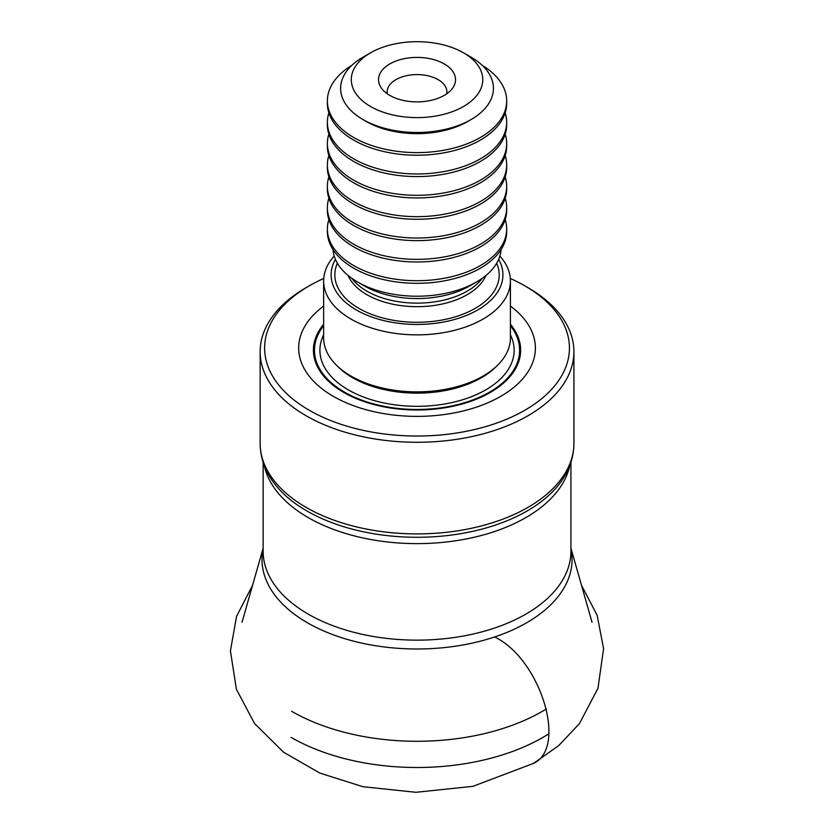 <?xml version="1.0" encoding="UTF-8"?>
<svg xmlns="http://www.w3.org/2000/svg" width="834" height="834" viewBox="0 0 834 834"><rect width="100%" height="100%" fill="white"/><g stroke="black" fill="none" stroke-linecap="round" stroke-linejoin="round"><path stroke-width="1.25" d="M387.341 93.815A29.878 17.253 180 0 1 387.153 91.855A29.878 17.253 180 0 1 417.031 74.601A29.878 17.253 180 0 1 446.909 91.855A29.878 17.253 180 0 1 446.722 93.815M389.801 95.378A38.51 22.237 180 0 1 381.878 88.727A38.51 22.237 180 0 1 417.031 57.421A38.51 22.237 180 0 1 452.184 88.727A38.51 22.237 180 0 1 389.801 95.378M370.546 106.491A65.74 37.957 180 0 1 370.546 52.813A65.74 37.957 180 0 1 463.516 52.813A65.74 37.957 180 0 1 463.516 106.491A65.74 37.957 180 0 1 370.546 106.491M463.516 52.813L471.064 57.171A76.405 44.108 180 0 1 471.054 119.554A76.405 44.108 180 0 1 362.998 119.554A76.405 44.108 180 0 1 362.998 57.171L370.546 52.813M482.135 65.281A89.645 51.76 180 0 1 506.676 100.851A89.645 51.76 180 0 1 451.34 148.671A89.645 51.76 180 0 1 353.637 137.454A89.645 51.76 180 0 1 327.387 100.851A89.645 51.76 180 0 1 351.927 65.281M506.676 100.851L506.676 103.468A89.645 51.76 180 0 1 451.34 151.288A89.645 51.76 180 0 1 353.637 140.07A89.645 51.76 180 0 1 327.387 103.468L327.387 100.851M505.196 112.84A89.645 51.76 180 0 1 506.676 122.202A89.645 51.76 180 0 1 451.34 170.021A89.645 51.76 180 0 1 353.637 158.804A89.645 51.76 180 0 1 327.387 122.202A89.645 51.76 180 0 1 328.867 112.84M506.676 122.202L506.676 124.819A89.645 51.76 180 0 1 451.34 172.638A89.645 51.76 180 0 1 353.637 161.421A89.645 51.76 180 0 1 327.387 124.819L327.387 122.202M505.196 134.191A89.645 51.76 180 0 1 506.676 143.552A89.645 51.76 180 0 1 451.34 191.372A89.645 51.76 180 0 1 353.637 180.154A89.645 51.76 180 0 1 327.387 143.552A89.645 51.76 180 0 1 328.867 134.191M506.676 143.552L506.676 146.169A89.645 51.76 180 0 1 451.34 193.988A89.645 51.76 180 0 1 353.637 182.771A89.645 51.76 180 0 1 327.387 146.169L327.387 143.552M505.196 155.541A89.645 51.76 180 0 1 506.676 164.903A89.645 51.76 180 0 1 451.34 212.722A89.645 51.76 180 0 1 353.637 201.505A89.645 51.76 180 0 1 327.387 164.903A89.645 51.76 180 0 1 328.867 155.541M506.676 164.903L506.676 167.519A89.645 51.76 180 0 1 451.34 215.339A89.645 51.76 180 0 1 353.637 204.111A89.645 51.76 180 0 1 327.387 167.519L327.387 164.903M505.196 176.881A89.645 51.76 180 0 1 506.676 186.253A89.645 51.76 180 0 1 451.34 234.073A89.645 51.76 180 0 1 353.637 222.855A89.645 51.76 180 0 1 327.387 186.253A89.645 51.76 180 0 1 328.867 176.881M506.676 186.253L506.676 188.87A89.645 51.76 180 0 1 451.34 236.689A89.645 51.76 180 0 1 353.637 225.461A89.645 51.76 180 0 1 327.387 188.87L327.387 186.253M505.196 198.231A89.645 51.76 180 0 1 506.676 207.603A89.645 51.76 180 0 1 451.34 255.423A89.645 51.76 180 0 1 353.637 244.206A89.645 51.76 180 0 1 327.387 207.603A89.645 51.76 180 0 1 328.867 198.231M506.676 207.603L506.676 210.22A89.645 51.76 180 0 1 451.34 258.04A89.645 51.76 180 0 1 353.637 246.812A89.645 51.76 180 0 1 327.387 210.22L327.387 207.603M505.196 219.582A89.645 51.76 180 0 1 506.676 228.954A89.645 51.76 180 0 1 451.34 276.773A89.645 51.76 180 0 1 353.637 265.546A89.645 51.76 180 0 1 327.387 228.954A89.645 51.76 180 0 1 328.867 219.582M506.676 228.954L506.676 231.571A89.645 51.76 180 0 1 451.34 279.38A89.645 51.76 180 0 1 353.637 268.162A89.645 51.76 180 0 1 327.387 231.571L327.387 228.954M501.046 249.627A84.078 48.539 180 0 1 476.485 281.996A84.078 48.539 180 0 1 357.577 282.007A84.078 48.539 180 0 1 357.577 281.996A84.078 48.539 180 0 1 333.016 249.627M364.531 286.01L357.577 282.007L364.521 286.01A74.257 42.868 180 0 1 364.521 286.01L364.521 286.01A74.257 42.868 180 0 0 469.532 286.01L476.485 281.996M498.638 259.353A85.912 49.602 180 0 1 462.057 317.097A85.912 49.602 180 0 1 356.285 309.925A85.912 49.602 180 0 1 335.424 259.353M499.847 256.038A93.387 53.918 180 0 1 510.418 280.954A93.387 53.918 180 0 1 452.768 330.754A93.387 53.918 180 0 1 350.999 319.068A93.387 53.918 180 0 1 323.644 280.954A93.387 53.918 180 0 1 334.205 256.038M510.418 280.954L510.418 337.958A93.387 53.918 180 0 1 497.147 365.657A93.387 53.918 180 0 1 350.999 376.082A93.387 53.918 180 0 1 336.915 365.657A93.387 53.918 180 0 1 323.644 337.958L323.644 280.954M510.418 306.068A118.345 68.325 180 0 1 495.375 399.257A118.345 68.325 180 0 1 333.35 396.358A118.345 68.325 180 0 1 323.644 306.068M510.314 278.462A152.403 87.987 180 0 1 524.794 285.833A152.403 87.987 180 0 1 524.794 410.265A152.403 87.987 180 0 1 309.268 410.265A152.403 87.987 180 0 1 309.268 285.833A152.403 87.987 180 0 1 323.748 278.462M524.794 285.833L527.964 287.657A156.886 90.572 180 0 1 573.917 351.708A156.886 90.572 180 0 1 477.069 435.39A156.886 90.572 180 0 1 306.099 415.749A156.886 90.572 180 0 1 260.145 351.708A156.886 90.572 180 0 1 306.099 287.657L309.268 285.833M546.416 708.931A177.361 102.394 180 0 1 291.619 711.298M494.614 636.978C540.255 658.693 567.871 747.504 533.562 763.36L558.665 745.659L579.442 723.599L597.978 688.3L603.576 648.654L597.154 615.315L581.506 585.301M469.573 120.388A71.568 41.325 180 0 1 366.428 121.555A71.568 41.325 180 0 1 364.489 120.388M482.271 278.295A70.973 40.97 180 0 1 366.845 291.139A70.973 40.97 180 0 1 351.792 278.295M485.951 275.481A70.973 40.97 180 0 1 436.109 305.171A70.973 40.97 180 0 1 366.845 294.673A70.973 40.97 180 0 1 348.112 275.481M496.689 263.2A82.18 47.444 180 0 1 457.626 316.096A82.18 47.444 180 0 1 358.922 308.392A82.18 47.444 180 0 1 337.363 263.2M497.147 365.657L495.167 367.575A91.073 52.584 180 0 1 352.636 377.739A91.073 52.584 180 0 1 338.896 367.575L336.915 365.657M510.418 334.841A97.119 56.066 180 0 1 466.279 398.569A97.119 56.066 180 0 1 348.362 389.895A97.119 56.066 180 0 1 323.644 334.841M510.418 325.74A102.572 59.224 180 0 1 475.453 398.923A102.572 59.224 180 0 1 344.505 392.116A102.572 59.224 180 0 1 323.644 325.74M510.418 324.259A103.614 59.819 180 0 1 476.954 398.965A103.614 59.819 180 0 1 343.764 392.47A103.614 59.819 180 0 1 323.644 324.259M573.917 351.708L573.917 443.323A156.886 90.572 180 0 1 477.069 527.005A156.886 90.572 180 0 1 306.099 507.374A156.886 90.572 180 0 1 260.145 443.323L260.145 351.708M573.917 443.323C573.855 454.613 570.852 465.414 564.899 475.724A155.843 89.978 180 0 1 306.829 510.929A155.843 89.978 180 0 1 269.163 475.724C263.21 465.414 260.208 454.613 260.145 443.323M569.841 465.32A153.894 88.852 180 0 1 467.363 538.733A153.894 88.852 180 0 1 308.215 517.601A153.894 88.852 180 0 1 264.222 465.32M570.925 462.192L570.925 551.295A153.894 88.852 180 0 1 475.922 633.381A153.894 88.852 180 0 1 308.215 614.116A153.894 88.852 180 0 1 263.137 551.295L263.137 462.192M570.925 548.668A155.03 89.509 180 0 1 484.919 639.949A155.03 89.509 180 0 1 307.402 622.769A155.03 89.509 180 0 1 263.137 548.668M548.835 733.816A178.059 102.801 180 0 1 291.129 737.392M252.556 585.301L236.575 616.316L230.424 650.833L236.376 689.218L254.516 723.443L283.539 752.195L319.829 773.076L362.884 786.702L415.926 792.3L472.899 786.337L533.562 763.36M263.137 548.178L242.027 622.268M570.925 548.178L592.036 622.268"/></g></svg>
